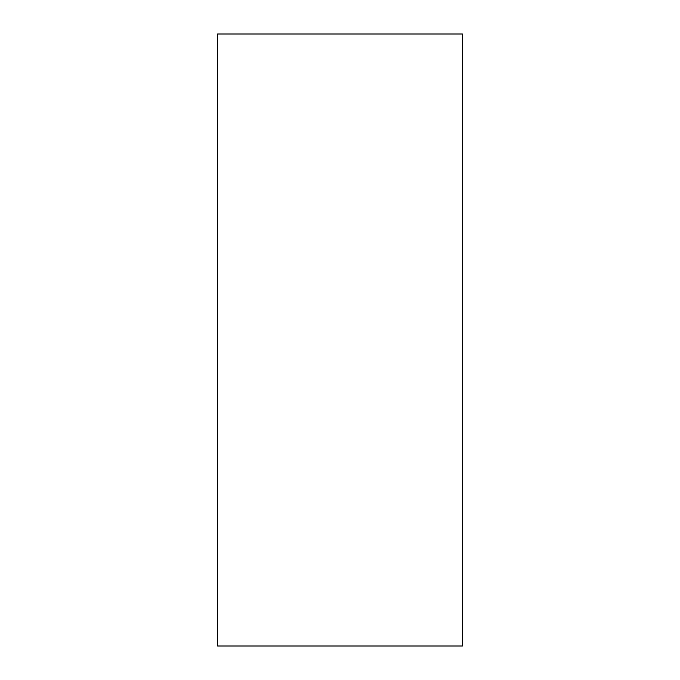 <?xml version="1.0" encoding="UTF-8"?>
<svg xmlns="http://www.w3.org/2000/svg" width="680" height="680" viewBox="0 0 680 680"><rect width="100%" height="100%" fill="white"/><g stroke="black" fill="none" stroke-linecap="round" stroke-linejoin="round"><path stroke-width="1.02" d="M217.6 34L217.6 646L462.4 646L462.4 34L217.6 34"/></g></svg>
